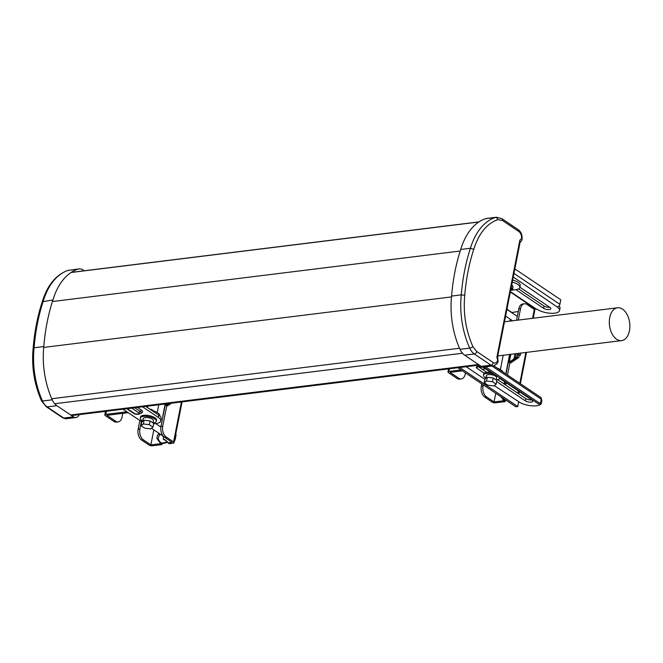 <?xml version="1.0" encoding="UTF-8"?>
<svg xmlns="http://www.w3.org/2000/svg" width="663" height="663" viewBox="0 0 663 663"><rect width="100%" height="100%" fill="white"/><g stroke="black" fill="none" stroke-linecap="round" stroke-linejoin="round"><path stroke-width="0.99" d="M481.222 366.366L490.935 365.164A8.263 5.08 -97.1 0 0 493.429 365.835L483.717 367.037A8.263 5.08 -97.1 0 1 481.222 366.366L464.606 355.177A14.876 9.141 -97.1 0 1 460.006 349.31A66.946 41.123 -97.1 0 1 451.578 296.071A156.211 95.961 -97.1 0 1 460.719 249.47A66.946 41.123 -97.1 0 1 485.639 218.674A14.876 9.141 -97.1 0 1 486.708 218.434L496.421 217.232A14.876 9.141 -97.1 0 0 495.344 217.472A2.478 1.939 71.8 0 1 497.772 219.652L502.405 220.464L519.021 231.644C520.845 233.136 521.682 235.415 521.549 238.481A2.478 0.671 5.6 0 1 522.071 238.97C522.204 240.139 521.325 241.415 519.419 242.799M460.719 249.47L470.423 248.269L473.763 249.346C478.744 233.533 486.741 223.638 497.772 219.652M451.578 296.071L461.282 294.869L464.746 295.275C466.106 278.858 469.106 263.543 473.763 249.346M493.429 365.835C496.463 364.542 498.004 363.059 498.054 361.385L497.615 356.777L520.14 241.945L519.85 240.213L496.918 357.075L497.623 360.415C496.662 362.934 495.228 363.68 493.322 362.661L476.697 351.481L472.868 346.592C465.791 330.423 463.089 313.326 464.746 295.275M52.443 301.524L460.213 251.028M43.717 347.42L451.486 296.916M84.342 270.761L83.422 270.139A14.876 9.141 82.9 0 0 78.938 268.929A14.876 9.141 82.9 0 0 77.861 269.17A66.946 41.123 82.9 0 0 52.941 299.974A156.211 95.961 82.9 0 0 43.799 346.567A66.946 41.123 82.9 0 0 52.236 399.814A14.876 9.141 82.9 0 0 56.836 405.681L73.452 416.861A8.263 5.08 82.9 0 0 75.947 417.533A8.263 5.08 82.9 0 0 79.237 414.624M43.799 346.567L34.095 347.768L33.68 348.663M52.941 299.974L42.266 301.756C37.551 316.118 34.517 331.608 33.15 348.191L33.15 348.191C31.426 366.672 34.203 384.192 41.479 400.759L46.186 406.676L62.803 417.864L66.234 418.734L75.947 417.533M496.173 379.94L496.612 377.695A5.205 1.939 -168.9 0 0 495.576 376.186A5.205 1.939 -168.9 0 0 490.04 374.562A5.205 1.939 -168.9 0 0 486.393 375.689L485.88 378.291M166.637 442.445A6.903 4.807 -56.1 0 0 167.673 442.403M174.477 440.597L175.049 440.191L176.143 434.63L175.703 434.331M175.049 440.191L174.609 439.9M162.99 436.014A3.472 2.42 -56.1 0 0 163.338 436.585A3.472 2.42 123.9 0 1 162.99 436.014M163.662 436.668A3.472 2.42 123.9 0 1 162.965 436.395A3.472 2.42 123.9 0 1 162.294 435.55M167.407 442.006A10.293 7.16 123.9 0 1 160.952 443.075M166.943 441.409A10.293 7.16 123.9 0 1 160.711 442.751M540.859 401.297A12.647 4.699 11.1 0 1 541.389 403.154A12.647 4.699 11.1 0 1 532.522 405.889A12.647 4.699 11.1 0 1 519.071 401.944L494.242 385.593M484.885 379.302L466.18 366.714M496.653 381.54L525.394 400.883A4.135 1.533 -168.9 0 0 529.787 402.176A4.135 1.533 -168.9 0 0 532.687 401.281A4.135 1.533 -168.9 0 0 531.867 400.087L499.521 378.316M490.736 372.407L483.625 367.617A4.135 1.533 -168.9 0 0 479.225 366.324A4.135 1.533 -168.9 0 0 476.332 367.219A4.135 1.533 -168.9 0 0 477.145 368.421L484.263 373.203M518.623 402.002L517.737 406.518L459.766 367.501M541.389 403.154L541.828 400.891A12.647 4.699 -168.9 0 0 541.298 399.035M483.609 367.045L538.447 403.949L540.386 403.709L485.556 366.813M497.714 379.7L525.842 398.629A4.135 1.533 -168.9 0 0 531.569 399.88M477.899 366.366L486.808 372.357M510.319 292.002L535.853 309.182A2.478 1.724 -56.1 0 0 536.79 309.381L537.245 309.331A12.647 4.699 11.1 0 0 550.688 313.276A12.647 4.699 11.1 0 0 559.555 310.533L560.003 308.278A12.647 4.699 -168.9 0 0 559.066 305.925M513.253 277.043L557.053 306.878A12.647 4.699 11.1 0 1 559.555 310.533M515.922 289.665L543.569 308.27A4.135 1.533 -168.9 0 0 547.961 309.563A4.135 1.533 -168.9 0 0 550.862 308.668A4.135 1.533 -168.9 0 0 550.041 307.466L519.883 287.178M549.735 307.267A4.135 1.533 11.1 0 1 544.008 306.016L518.574 288.894M457.818 367.741L515.797 406.759L517.737 406.518M493.761 365.777L540.718 397.377A2.478 1.724 123.9 0 1 541.273 399.192L540.386 403.709M557.5 306.82A2.478 1.724 -56.1 0 0 559.887 304.317L513.966 273.421M514.853 268.896L560.774 299.8L559.887 304.317M506.416 400.444A10.293 7.16 123.9 0 1 504.12 400.12M505.728 399.98A10.293 7.16 123.9 0 1 503.88 399.797M511.098 288.032A3.141 1.169 11.1 0 1 511.272 288.14A3.141 1.169 11.1 0 1 511.894 289.051L511.795 289.574A3.141 1.169 11.1 0 1 510.676 290.22M502.877 371.91A10.625 3.945 -168.9 0 0 500.938 369.937A10.625 3.945 -168.9 0 0 497.325 368.172M511.571 289.897A3.845 1.425 -168.9 0 0 512.59 289.184A3.845 1.425 -168.9 0 0 511.828 288.074A3.845 1.425 -168.9 0 0 511.165 287.701M465.467 372.888L465.235 374.04A8.263 5.08 -97.1 0 1 461.332 378.929A8.263 5.08 -97.1 0 1 458.837 378.25L450.078 372.357L462.401 370.832M461.075 369.937L448.942 371.437A2.478 0.92 -168.9 0 0 447.981 371.951A2.478 0.92 -168.9 0 0 448.478 372.672L457.089 378.474A8.263 5.08 82.9 0 0 459.583 379.145L461.332 378.929M512.275 282.057A10.625 3.945 11.1 0 1 519.825 287.477A10.625 3.945 11.1 0 1 515.731 289.69L510.651 290.319M512.673 280.026A10.625 3.945 11.1 0 1 520.231 285.446L519.825 287.477M485.391 368.81L482.125 369.208M489.186 372.274A3.141 1.169 11.1 0 1 489.891 371.835M482.763 367.153L479.639 367.534M492.493 381.731L486.534 381.018L484.214 382.758L484.951 378.987L487.272 377.255L493.231 377.968L496.869 380.413L496.131 384.175L492.493 381.731L493.231 377.968M484.214 382.758L487.852 385.203L493.811 385.916L496.131 384.175M486.534 381.018L487.272 377.255M153.153 410.604A3.141 1.169 -168.9 0 0 152.614 410.082A3.141 1.169 -168.9 0 0 149.846 409.154M149.332 424.685L143.365 423.972L141.045 425.712L141.783 421.95L144.103 420.209L150.07 420.922L153.708 423.367L152.971 427.129L149.332 424.685L150.07 420.922M141.045 425.712L144.683 428.157L150.642 428.87L152.971 427.129M143.365 423.972L144.103 420.209M145.744 406.394L158.722 415.129L158.283 417.383L142.537 406.792M142.28 421.577A12.44 4.624 11.1 0 1 138.799 419.795L123.053 409.204M158.283 417.383A12.44 4.624 11.1 0 1 160.744 420.988A12.44 4.624 11.1 0 1 153.634 423.723M141.401 410.082L140.307 411.508A4.873 1.815 11.1 0 1 140.962 413.397L142.197 412.378A5.934 2.204 -168.9 0 0 141.401 410.082L137.44 407.422M160.744 420.988L161.192 418.726A12.44 4.624 -168.9 0 0 158.722 415.129M510.999 288.554A3.141 1.169 11.1 0 1 511.173 288.662A3.141 1.169 11.1 0 1 511.795 289.574M153.004 422.895L153.443 420.649A5.205 1.939 -168.9 0 0 152.415 419.14A5.205 1.939 -168.9 0 0 146.879 417.516A5.205 1.939 -168.9 0 0 143.225 418.643L142.711 421.245M485.938 377.993A8.18 3.042 11.1 0 1 485.092 377.487A8.18 3.042 11.1 0 1 483.476 375.117A8.18 3.042 11.1 0 1 494.358 374.28M483.476 375.117L483.675 374.065A8.18 3.042 11.1 0 1 491.797 372.565M499.521 377.753A8.18 3.042 11.1 0 1 499.529 378.266A8.18 3.042 11.1 0 1 496.239 379.99M160.446 434.298L159.874 434.895A4.135 2.876 -56.1 0 0 158.407 437.679A4.135 2.876 -56.1 0 0 158.83 440.224L162.062 444.575L152.399 445.768A2.478 0.92 11.1 0 1 148.976 445.014L141.592 440.041L143.341 439.826A8.263 5.08 -97.1 0 1 139.893 428.986L141.368 421.469M159.112 433.403L158.548 434A4.135 2.876 -56.1 0 0 157.073 436.784A4.135 2.876 -56.1 0 0 157.504 439.329L160.728 443.68L150.874 444.898L153.824 429.848M164.441 437.215L166.189 437A8.263 5.08 -97.1 0 1 162.742 426.152L166.844 405.259L165.095 405.474L160.993 426.375A8.263 5.08 82.9 0 0 164.441 437.215L171.974 442.287L167.896 442.793A14.644 10.194 -56.1 0 0 165.51 440.133A14.644 10.194 -56.1 0 0 163.189 439.113L163.678 436.594M157.222 412.543L158.747 404.778M165.153 403.991L162.916 415.378A5.163 3.597 -56.1 0 0 162.841 416.952M163.189 439.113L164.515 440.008A14.644 10.194 -56.1 0 1 166.148 440.622M167.896 442.793L169.222 443.68L173.109 443.199A2.478 0.92 11.1 0 0 174.062 442.685A2.478 0.92 11.1 0 0 173.573 441.964L166.189 437M166.844 405.259L167.83 405.922L168.12 404.413L166.372 404.637L166.239 405.333M168.12 404.413L169.106 405.076L169.405 403.576L167.656 403.792L167.515 404.496M150.874 444.898L143.341 439.826M146.465 406.875L146.556 406.402L147.542 407.065L147.716 406.146M160.728 443.68L162.062 444.575M169.405 403.576L170.391 404.239L170.565 403.319M139.86 420.45L138.144 429.201A8.263 5.08 82.9 0 0 141.592 440.041M518.864 393.93L519.311 391.676L518.872 391.377M159.874 416.016L159.882 415.966A10.625 3.945 -168.9 0 0 157.777 412.892A10.625 3.945 -168.9 0 0 151.661 410.372M150.402 409.527A3.845 1.425 11.1 0 1 153.062 410.538A3.845 1.425 11.1 0 1 153.509 410.903M122.788 413.347L122.075 416.994A8.263 5.08 -97.1 0 1 118.163 421.883A8.263 5.08 -97.1 0 1 115.669 421.212L106.909 415.311L128.216 412.676M126.915 411.798A2.478 0.92 -168.9 0 0 126.484 411.831L105.773 414.392A2.478 0.92 -168.9 0 0 104.82 414.905A2.478 0.92 -168.9 0 0 105.309 415.626L113.928 421.428A8.263 5.08 82.9 0 0 116.415 422.099L118.163 421.883M146.465 406.303L146.366 406.809M142.777 420.947A8.18 3.042 11.1 0 1 141.923 420.441A8.18 3.042 11.1 0 1 140.307 418.071A8.18 3.042 11.1 0 1 146.042 416.298A8.18 3.042 11.1 0 1 154.744 418.85A8.18 3.042 11.1 0 1 156.369 421.22A8.18 3.042 11.1 0 1 153.07 422.944M140.307 418.071L140.515 417.019A8.18 3.042 11.1 0 1 146.25 415.245A8.18 3.042 11.1 0 1 154.951 417.798A8.18 3.042 11.1 0 1 156.567 420.168L156.369 421.22M511.579 312.538L518.267 311.519M500.971 396.789L503.897 400.725L494.043 401.944L495.742 393.267M498.327 380.106L498.46 379.418M500.391 369.589L503.2 355.26M509.897 321.116L510.27 319.226M509.607 354.473L506.084 372.424A5.163 3.597 -56.1 0 0 506.01 373.998L508.264 362.52L510.013 362.305L510.991 362.968L511.289 361.459L512.275 362.122L512.565 360.622L513.552 361.285L513.85 359.777L514.836 360.44L515.126 358.932L516.112 359.595L516.411 358.086L517.397 358.749L517.687 357.249L518.673 357.912L519.262 354.896L520.248 355.559L520.737 353.089M516.941 357.34L517.695 353.47M504.502 381.673L504.162 383.421A8.263 5.08 82.9 0 0 504.071 383.976M511.289 361.459L509.54 361.683L509.408 362.379M512.565 360.622L510.825 360.838L510.684 361.534M513.85 359.777L512.101 359.992L511.96 360.697M515.126 358.932L513.386 359.147L513.245 359.852M516.411 358.086L514.662 358.31L514.521 359.006M517.687 357.249L515.938 357.465L515.806 358.161M519.262 354.896L517.521 355.111L517.082 357.324M518.988 353.304L518.657 354.97M518.292 320.08L520.538 308.66A8.263 5.08 -97.1 0 1 524.441 303.77L522.693 303.986A8.263 5.08 82.9 0 0 518.789 308.875L516.543 320.295M524.441 303.77A8.263 5.08 -97.1 0 1 526.936 304.441L534.32 309.414A2.478 0.92 11.1 0 1 534.809 310.127L533.218 318.232M506.946 309.198L511.621 312.339M494.043 401.944L486.509 396.872A8.263 5.08 -97.1 0 1 483.062 386.032L483.286 384.88M497.689 356.926L497.888 355.923M503.897 400.725L505.223 401.612L495.559 402.814A2.478 0.92 11.1 0 1 492.145 402.06L484.761 397.087L486.509 396.872M502.305 397.676L505.223 401.612M505.703 385.07A8.263 5.08 -97.1 0 1 505.91 383.197L506.01 382.684M507.51 375.034L510.013 362.305M481.777 383.869L481.313 386.247A8.263 5.08 82.9 0 0 484.761 397.087M616.623 339.257A16.534 10.152 -97.1 0 1 609.314 321.422A16.534 10.152 -97.1 0 1 617.551 307.789A16.534 10.152 -97.1 0 1 622.532 309.132A16.534 10.152 -97.1 0 1 629.85 326.967A16.534 10.152 -97.1 0 1 621.612 340.6A16.534 10.152 -97.1 0 1 616.623 339.257M485.639 218.674L495.344 217.472A66.946 41.123 -97.1 0 0 470.423 248.269A156.211 95.961 -97.1 0 0 461.282 294.869A66.946 41.123 -97.1 0 0 469.719 348.108A2.478 0.887 -24.4 0 0 472.868 346.592M460.006 349.31L469.719 348.108A14.876 9.141 -97.1 0 0 474.318 353.976A2.478 1.724 -56.1 0 0 476.697 351.481M464.606 355.177L474.318 353.976L490.935 365.164A2.478 1.724 -56.1 0 0 493.322 362.661M522.071 238.97C522.336 235.034 521.135 231.984 518.466 229.829A2.478 1.724 123.9 0 1 519.021 231.644M518.466 229.829L501.85 218.649A2.478 1.724 123.9 0 1 502.405 220.464M498.054 361.385A2.478 1.152 -163 0 0 497.623 360.415M521.549 238.481L519.85 240.213M71.09 272.493L478.86 221.997M51.755 398.736L459.525 348.241M54.689 403.742L462.459 353.238M478.462 364.501L70.684 414.997M73.452 416.861L63.747 418.063A8.263 5.08 82.9 0 0 66.234 418.734M56.836 405.681L47.123 406.883L63.747 418.063A2.478 1.724 123.9 0 1 62.803 417.864M52.236 399.814L42.523 401.016A14.876 9.141 82.9 0 0 47.123 406.883A2.478 1.724 123.9 0 1 46.186 406.676M77.861 269.17L68.156 270.371A66.946 41.123 82.9 0 0 43.236 301.176A156.211 95.961 82.9 0 0 34.095 347.768A66.946 41.123 82.9 0 0 42.523 401.016A2.478 0.887 155.6 0 1 41.479 400.759M69.225 270.131A14.876 9.141 82.9 0 0 68.156 270.371A2.478 1.939 -108.2 0 0 67.866 270.438L78.938 268.929M477.542 366.424L477.145 368.421M525.394 400.883L525.842 398.629M536.79 309.381L510.394 291.621M491.971 366.017L541.273 399.192M543.569 308.27L544.008 306.016M513.038 286.888L513.029 286.922A3.845 1.425 -168.9 0 0 512.267 285.811A3.845 1.425 -168.9 0 0 511.612 285.438M457.089 378.474L458.837 378.25M448.942 371.437L449.464 368.777M512.988 287.137L511.828 284.336M131.838 408.118L138.55 412.635A2.478 1.724 123.9 0 0 140.307 411.508L134.73 407.753M138.55 412.635C141.385 413.903 135.293 414.657 134.059 413.19A2.478 1.724 123.9 0 1 133.122 412.991C135.177 414.582 137.796 414.715 140.962 413.397M134.059 413.19L127.337 408.673M158.548 434L159.874 434.895M157.504 439.329L158.83 440.224M165.642 403.924L165.344 405.449M181.422 401.977L173.573 441.964M162.742 426.152L160.993 426.375M139.893 428.986L138.144 429.201M166.09 405.358L166.388 403.833M113.928 421.428L115.669 421.212M105.773 414.392L106.387 411.267M515.284 358.227L516.179 353.652M510.096 354.407L508.513 362.495M534.32 309.414L532.571 318.315M525.875 352.451L519.817 383.313M518.317 390.963L517.869 393.258M505.91 383.197L504.162 383.421M518.789 308.875L520.538 308.66M483.062 386.032L481.313 386.247M514.977 353.802L513.941 359.081M509.25 362.396L510.841 354.315M501.85 218.649L496.421 217.232M479.026 221.881L71.256 272.385M479.324 365.081L71.546 415.577M42.266 301.756C47.355 285.272 55.891 274.83 67.866 270.438M447.981 371.951L448.586 368.885M513.029 286.922L512.59 289.184M126.799 408.739L133.122 412.991M499.529 378.266L499.62 377.819M506.913 309.397L517.314 316.392M505.596 316.085L512.59 320.784M155.788 423.599L160.885 427.03M139.802 420.408L141.923 421.842M151.462 428.257L163.363 436.262M182.068 401.894L174.062 442.685M104.82 414.905L105.508 411.375M526.521 352.376L520.38 383.686M518.88 391.344L518.425 393.64M504.477 321.787L617.551 307.789M497.78 355.932L621.612 340.6"/></g></svg>
